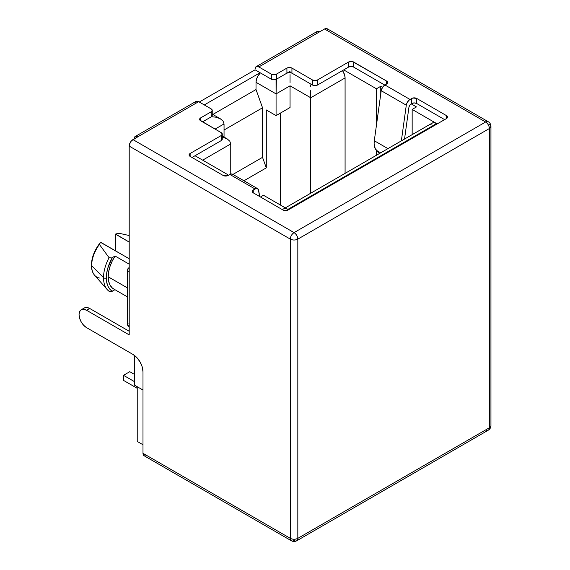 <?xml version="1.0" encoding="UTF-8"?>
<svg xmlns="http://www.w3.org/2000/svg" width="570" height="570" viewBox="0 0 570 570"><rect width="100%" height="100%" fill="white"/><g stroke="black" fill="none" stroke-linecap="round" stroke-linejoin="round"><path stroke-width="0.85" d="M99.394 243.889L99.736 243.383L99.415 244.437L109.055 257.69L111.542 257.968L115.083 256.037L129.205 264.181L115.083 256.037A26.598 15.354 120 0 0 108.2 276.799L127.644 288.028L108.2 276.799L108.663 271.776L110.01 266.468L112.19 261.131L115.083 256.037L111.542 257.968L109.055 257.69A30.965 17.877 120 0 0 103.533 277.676A1.774 1.026 0 0 0 106.319 277.889A29.255 16.893 -60 0 1 112.297 257.647L107.873 267.914L106.711 273.037L106.319 277.889A1.774 1.026 180 0 1 103.533 277.676A30.965 17.877 -60 0 1 109.055 257.69L99.415 244.437A24.731 14.278 120 0 0 91.642 265.72L103.533 277.676L91.642 265.72A24.731 14.278 -60 0 1 99.415 244.437L99.736 243.383L100.997 242.457L129.205 258.744L100.862 242.528M99.415 278.025A24.731 14.278 -60 0 1 94.641 275.303A24.731 14.278 -60 0 1 91.642 265.72A24.731 14.278 120 0 0 94.627 275.281C92.518 272.873 91.449 269.517 91.407 265.207A1.774 1.026 0 0 0 91.642 265.72A1.774 1.026 180 0 1 91.407 265.207C91.585 257.797 94.321 250.572 99.608 243.533M137.227 441.436L137.227 386.709L137.227 441.436L142.992 444.764L137.227 441.436M134.47 385.12L134.47 355.431L134.47 385.12L142.992 390.044L134.47 385.12M327.999 29.676L327.187 28.735L324.53 28.999L485.626 122.009L294.063 232.61L132.96 139.6L137.855 136.779A5.322 3.071 60 0 0 135.19 136.515A5.322 3.071 60 0 0 134.093 138.945L135.19 136.515L136.415 136.273L137.855 136.779L131.52 140.762L130.302 142.407L129.205 146.112L129.205 271.911L129.205 146.112L290.301 239.122L290.301 538.351L142.992 453.307L142.992 371.804L142.229 366.93L140.056 361.914L136.8 357.525L132.96 354.433L86.576 327.65L83.697 325.328L81.261 322.036L79.629 318.274L79.052 314.619L79.629 311.626L81.261 309.752L83.697 309.275L86.576 310.28L129.205 334.889L129.205 326.923L129.205 334.889L86.576 310.28L89.711 308.47A10.638 6.142 -120 0 0 84.389 307.942L81.261 309.752A10.638 6.142 60 0 1 86.576 310.28L89.711 308.47L86.832 307.465L84.389 307.942M256.172 66.662L316.977 31.557A5.322 3.071 -120 0 1 319.635 31.82L258.837 66.925L271.37 74.164L258.837 66.925A5.322 3.071 60 0 0 256.172 66.662A5.322 3.071 60 0 0 255.075 69.098L256.172 66.662L258.837 66.925L324.53 28.999L319.635 31.82L316.977 31.557L316.165 32.497M271.37 79.23L255.075 69.825L199.286 102.03L255.075 69.825L271.37 79.23A3.548 2.045 0 0 0 276.051 79.401L273.657 79.829L271.37 79.23L271.37 74.164L271.37 79.23M212.225 115.297L211.192 116.871A3.548 2.045 0 0 0 211.484 116.679L216.308 117.242L220.369 118.809L223.091 121.161L224.046 123.932L224.046 137.071L224.046 123.932L223.091 121.161L220.369 118.809L216.308 117.242L211.506 116.693L202.542 121.866L211.192 116.871A3.548 2.045 0 0 0 211.484 116.679A3.548 2.045 0 0 0 212.232 115.425L212.232 110.359A3.548 2.045 180 0 1 211.192 111.805L211.192 116.871L211.192 111.805L200.661 117.883L200.661 120.783A3.548 2.045 180 0 1 199.621 119.329A3.548 2.045 180 0 1 200.661 117.883L211.192 111.805L212.232 110.359A3.548 2.045 180 0 0 211.192 108.913L198.659 101.674L197.22 101.168L195.994 101.41L195.182 102.343M276.386 79.23L276.051 79.401A3.548 2.045 0 0 0 276.386 79.23L276.072 93.893L256.016 82.308L256.016 89.547L262.535 107.787L262.535 157.341L266.29 167.865L243.939 180.768L266.29 167.865L266.29 109.96L266.29 167.865L262.535 157.341L262.535 107.787L256.016 89.547L212.852 114.47L256.016 89.547L256.016 82.308L276.072 93.893L276.072 115.603L276.072 93.893L290.052 85.821L276.072 93.893L276.051 79.401A3.548 2.045 0 0 0 276.386 79.23L276.386 74.164A3.548 2.045 180 0 1 271.37 74.164L273.878 74.763L276.386 74.164L286.917 68.087L286.917 73.152L276.386 79.23L276.386 74.164L286.917 68.087A3.548 2.045 180 0 1 291.933 68.087L291.933 73.152L289.425 72.554L286.917 73.152L290.052 71.343L276.386 79.23M348.598 67.075L351.106 66.476L353.614 67.075L384.771 85.058L353.614 67.075A3.548 2.045 0 0 0 348.598 67.075L343.71 69.896L348.598 67.075L348.598 62.009L348.598 67.075M382.541 87.324L380.753 86.291L376.428 88.785L343.71 69.896L317.504 85.023L314.996 85.621L312.495 85.023L291.933 73.152A3.548 2.045 0 0 0 286.917 73.152L286.917 68.087L289.425 67.488L291.933 68.087L312.495 79.957L312.495 85.023L291.933 73.152L291.933 68.087L312.495 79.957L312.495 85.023A3.548 2.045 0 0 0 317.504 85.023L317.504 79.957A3.548 2.045 180 0 1 312.495 79.957L314.996 80.555L317.504 79.957L348.598 62.009A3.548 2.045 180 0 1 353.614 62.009L353.614 67.075L353.614 62.009L386.645 81.075L386.645 83.975L386.645 81.075A3.548 2.045 180 0 1 387.685 82.529A3.548 2.045 180 0 1 386.645 83.975L383.631 85.977L382.499 87.388L381.216 90.708L374.298 140.747L374.112 143.683L375.188 148.571L379.421 153.551L376.399 150.345L380.689 152.817L376.399 150.345A17.727 10.239 120 0 1 374.298 140.747L387.949 148.627L374.298 140.747L381.216 90.708L406.289 105.186L406.738 103.505L408.711 100.455L411.725 98.453L411.725 103.519L414.226 102.921L416.734 103.519L444.628 119.622L416.734 103.519A3.548 2.045 0 0 0 411.725 103.519L411.155 103.84L411.725 103.519L411.725 98.453A3.548 2.045 180 0 1 416.734 98.453L416.734 103.519L416.734 98.453L446.51 115.639L446.51 118.539L446.51 115.639A3.548 2.045 180 0 1 447.55 117.085A3.548 2.045 180 0 1 446.51 118.539L288.042 210.024A3.548 2.045 180 0 1 283.034 210.024L253.258 192.838A3.548 2.045 180 0 1 252.218 191.385A3.548 2.045 180 0 1 253.258 189.938L253.258 192.838L253.258 189.938L256.272 188.463L258.238 189.24L259.699 196.557L258.687 190.409A5.322 3.071 -60 0 0 257.64 188.684A5.322 3.071 -60 0 0 254.982 188.948L252.489 190.608L252.218 191.385L253.258 192.838L283.034 210.024L286.895 210.472L446.51 118.539L447.55 117.085L446.51 115.639L416.734 98.453L412.872 98.004L409.994 99.444L384.921 84.973L387.415 83.313L387.685 82.529L386.645 81.075L352.459 61.56L348.598 62.009L317.504 79.957L317.504 85.023L343.71 69.896L376.428 88.785L380.753 86.291L380.753 94.05L380.753 86.291L382.541 87.324M260.462 196.999L263.475 195.261L287.921 209.375L436.606 123.533L412.16 109.419L416.485 106.918L411.155 103.84L416.485 106.918L412.16 109.419L412.16 134.648L412.16 109.419L436.606 123.533A8.864 5.116 -120 0 0 432.174 123.091L434.212 122.7L436.606 123.533L287.921 209.375L263.475 195.261L260.462 196.999M192.012 157.477L195.018 155.738L227.743 174.634L225.285 176.052L227.743 174.634L227.743 175.681L227.743 174.634L195.018 155.738L192.012 157.477M94.342 253.222L97.199 247.587M109.055 291.277L109.739 291.655L109.055 291.277A30.965 17.877 -60 0 1 107.267 289.645A30.965 17.877 -60 0 1 103.533 277.676A30.965 17.877 120 0 0 107.26 289.631L94.627 275.281M110.623 291.726L112.297 291.227A29.255 16.893 -60 0 1 106.319 277.889L106.711 282.285L107.873 286.069L109.761 289.09L112.297 291.227L114.955 289.695L111.542 291.555L109.718 291.655M113.786 289.019L112.19 287.864L110.01 285.043L108.663 281.295L108.2 276.799A26.598 15.354 120 0 0 113.708 288.976L127.644 297.02M285.52 208.542L287.921 209.375A8.864 5.116 60 0 0 283.49 208.934M230.75 174.092L230.75 143.939L230.75 174.092M215.082 129.105L224.046 123.932L215.082 129.105M280.269 204.958L280.269 113.181L280.269 204.958M266.29 109.96L276.072 115.603L290.052 107.538L290.052 85.821L290.052 107.538L276.072 115.603L266.29 109.96M310.736 193.202L310.736 97.762L290.052 85.821L310.736 97.762L345.085 77.933L345.085 173.373L345.085 77.933A8.864 5.116 -120 0 0 342.506 70.587L344.608 74.884L345.085 77.933L310.736 97.762L310.736 94.442L310.736 193.202M376.428 155.275L376.428 150.38L376.428 155.275M376.428 125.314L376.428 88.785L376.428 125.314M430.813 124.652L432.174 123.091L285.321 207.879M202.671 160.156L230.75 143.939L229.796 141.175L227.081 138.823L222.264 137.092L227.081 138.823L229.796 141.175L230.75 143.939L202.671 160.156M224.046 130.01L262.535 107.787L224.046 130.01M232.945 174.427L262.535 157.341L232.945 174.427M310.736 90.523L310.736 94.442L310.736 90.523M310.736 84.837L310.736 86.604L310.736 84.837M290.052 82.5L290.052 78.582L290.052 82.5M290.052 74.663L290.052 78.582L290.052 74.663M260.383 72.889A8.864 5.116 120 0 0 256.016 82.308L256.493 79.266L257.847 76.131L260.383 72.889M129.768 371.697L134.47 374.412L129.768 371.697L123.498 375.317L123.498 380.382L137.227 388.305L123.498 380.382L123.498 375.317L134.47 381.644L123.498 375.317L129.768 371.697M115.56 234.042L129.205 242.093L115.411 234.135L115.411 250.779L115.411 234.135L118.845 233.223L129.205 235.524L118.845 233.223L117.014 233.408M222.264 139.166L221.224 140.612L195.018 155.738L221.224 140.612A3.548 2.045 0 0 0 222.264 139.166L222.264 134.1A3.548 2.045 180 0 1 221.224 135.546L221.224 140.612L221.224 135.546L190.131 153.494L190.131 156.394A3.548 2.045 180 0 1 189.09 154.947A3.548 2.045 180 0 1 190.131 153.494L221.224 135.546L222.264 134.1A3.548 2.045 180 0 0 221.224 132.653L200.661 120.783L200.661 117.883L199.621 119.329L199.892 120.113L221.224 132.653L222.264 134.1M411.155 103.84L409.702 105.3L408.925 107.302L404.536 139.052L408.925 107.302A3.206 1.853 -60 0 1 411.155 103.84M401.351 140.89L406.289 105.186L381.216 90.708A5.322 3.071 120 0 1 384.921 84.973L409.994 99.444A5.322 3.071 -60 0 0 406.289 105.186L401.351 140.89M233.166 174.762L231.192 173.985L228.178 175.467A3.548 2.045 180 0 1 223.169 175.467L190.131 156.394L190.131 153.494L189.09 154.947L190.131 156.394L223.169 175.467L227.031 175.909L229.902 174.47L254.982 188.948L229.902 174.47A5.322 3.071 120 0 1 232.567 174.206L257.64 188.684M129.205 326.923L129.205 271.911L128.05 270.921L127.644 269.745L129.205 267.572A5.322 3.071 180 0 0 127.644 269.745A5.322 3.071 180 0 0 129.205 271.911L129.205 326.923L127.644 324.75A5.322 3.071 0 0 0 129.205 326.923M488.283 121.745L485.626 122.009C487.913 123.59 489.167 125.756 489.388 128.528L490.948 126.355C490.813 124.239 489.922 122.707 488.283 121.745L327.187 28.735A5.322 3.071 120 0 0 324.53 28.999L485.626 122.009L294.063 232.61L132.96 139.6A5.322 3.071 120 0 0 129.205 146.112L290.301 239.122A5.322 3.071 -60 0 1 294.063 232.61A5.322 3.071 60 0 1 297.825 239.122L489.388 128.528L489.388 427.757L297.825 538.351L297.825 239.122L489.388 128.528A5.322 3.071 -120 0 0 485.626 122.009A5.322 3.071 -60 0 1 488.283 121.745A5.322 3.071 -60 0 1 488.291 121.752M135.19 136.515L195.994 101.41A5.322 3.071 -120 0 1 198.659 101.674L137.855 136.779L198.659 101.674L211.192 108.913L212.232 110.359M81.261 309.752A10.638 6.142 60 0 0 79.629 318.274A10.638 6.142 60 0 0 86.576 327.65L132.96 354.433A14.186 8.187 60 0 1 142.992 371.804L142.992 453.307L143.277 454.803L144.096 455.736L145.314 455.979L146.754 455.473M204.295 104.93L260.091 72.718L204.295 104.93M290.301 239.122C292.809 240.312 295.317 240.312 297.825 239.122C297.604 236.358 296.35 234.185 294.063 232.61C291.776 234.185 290.522 236.358 290.301 239.122L290.301 538.351L142.992 453.307A5.322 3.071 120 0 0 144.096 455.736L291.405 540.788A5.322 3.071 -60 0 1 290.301 538.351A5.322 3.071 0 0 0 297.825 538.351L297.825 239.122A5.322 3.071 180 0 1 290.301 239.122M489.388 124.182A5.322 3.071 180 0 1 490.948 126.355A5.322 3.071 180 0 1 489.388 128.528L489.388 427.757A5.322 3.071 0 0 0 490.948 425.583A5.322 3.071 180 0 1 489.388 427.757A5.322 3.071 60 0 1 488.283 430.186A5.322 3.071 60 0 1 485.626 429.923M291.405 540.788C293.18 541.707 294.954 541.707 296.721 540.788A5.322 3.071 60 0 1 294.063 540.524A5.322 3.071 -60 0 1 291.405 540.788L290.301 538.351C292.809 539.541 295.317 539.541 297.825 538.351A5.322 3.071 60 0 1 296.721 540.788L297.825 538.351L489.388 427.757A5.322 3.071 -120 0 1 488.283 430.186C489.915 429.246 490.806 427.707 490.948 425.583L490.948 126.355M129.205 331.27L89.711 308.47L129.205 331.27M128.05 323.575L127.644 324.75L127.644 269.745M107.267 289.645L109.226 291.434M220.369 118.809L212.232 114.114M227.081 138.823L222.264 136.045M296.721 540.788L488.283 430.186"/></g></svg>
